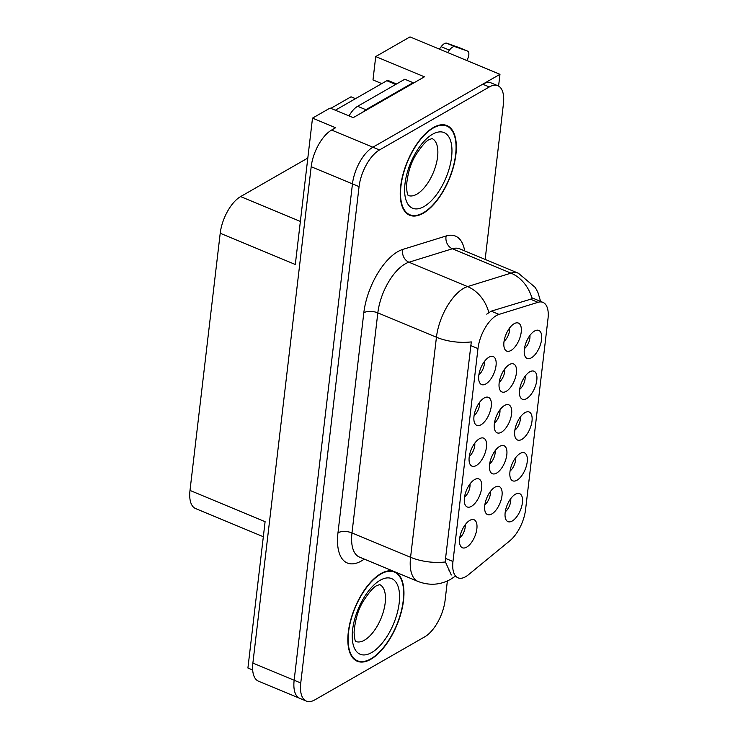 <?xml version="1.0" encoding="UTF-8"?>
<svg xmlns="http://www.w3.org/2000/svg" width="738" height="738" viewBox="0 0 738 738"><rect width="100%" height="100%" fill="white"/><g stroke="black" fill="none" stroke-linecap="round" stroke-linejoin="round"><path stroke-width="1.11" d="M484.857 504.727A9.105 4.262 112.6 0 0 490.318 491.609M491.803 513.962A15.175 7.103 112.6 0 0 501.775 497.154A15.175 7.103 112.6 0 0 496.822 486.425A15.175 7.103 112.6 0 0 494.949 487.191A15.175 7.103 112.6 0 0 486.222 499.423A15.175 7.103 112.6 0 0 485.77 512.993A15.175 7.103 112.6 0 0 491.803 513.962M478.888 374.701A9.105 4.262 112.6 0 0 484.349 361.592M485.844 383.945A15.175 7.103 112.6 0 0 495.807 367.127A15.175 7.103 112.6 0 0 490.853 356.408A15.175 7.103 112.6 0 0 488.98 357.174A15.175 7.103 112.6 0 0 480.254 369.406A15.175 7.103 112.6 0 0 479.801 382.976A15.175 7.103 112.6 0 0 485.844 383.945M474.1 415.503A9.105 4.262 112.6 0 0 479.552 402.394M481.047 424.737A15.175 7.103 112.6 0 0 491.019 407.929A15.175 7.103 112.6 0 0 486.065 397.21A15.175 7.103 112.6 0 0 484.193 397.966A15.175 7.103 112.6 0 0 475.456 410.208A15.175 7.103 112.6 0 0 475.014 423.769A15.175 7.103 112.6 0 0 481.047 424.737M464.516 497.108A9.105 4.262 112.6 0 0 469.968 483.99M471.462 506.342A15.175 7.103 112.6 0 0 481.434 489.525A15.175 7.103 112.6 0 0 476.471 478.805A15.175 7.103 112.6 0 0 474.608 479.571A15.175 7.103 112.6 0 0 465.872 491.803A15.175 7.103 112.6 0 0 465.429 505.373A15.175 7.103 112.6 0 0 471.462 506.342M514.856 430.18A9.105 4.262 112.6 0 0 520.318 417.062M521.803 439.414A15.175 7.103 112.6 0 0 531.775 422.597A15.175 7.103 112.6 0 0 526.821 411.878A15.175 7.103 112.6 0 0 524.949 412.643A15.175 7.103 112.6 0 0 516.213 424.876A15.175 7.103 112.6 0 0 515.77 438.446A15.175 7.103 112.6 0 0 521.803 439.414M489.663 463.851A9.105 4.262 112.6 0 0 495.115 450.743M496.609 473.095A15.175 7.103 112.6 0 0 506.582 456.278A15.175 7.103 112.6 0 0 501.619 445.558A15.175 7.103 112.6 0 0 499.755 446.324A15.175 7.103 112.6 0 0 491.019 458.556A15.175 7.103 112.6 0 0 490.576 472.126A15.175 7.103 112.6 0 0 496.609 473.095M505.272 511.775A9.105 4.262 112.6 0 0 510.724 498.667M512.218 521.019A15.175 7.103 112.6 0 0 522.19 504.202A15.175 7.103 112.6 0 0 517.237 493.482A15.175 7.103 112.6 0 0 515.364 494.239A15.175 7.103 112.6 0 0 506.628 506.48A15.175 7.103 112.6 0 0 506.185 520.041A15.175 7.103 112.6 0 0 512.218 521.019M499.266 382.109A9.105 4.262 112.6 0 0 504.718 369M506.213 391.352A15.175 7.103 112.6 0 0 516.185 374.535A15.175 7.103 112.6 0 0 511.222 363.816A15.175 7.103 112.6 0 0 509.358 364.581A15.175 7.103 112.6 0 0 500.622 376.814A15.175 7.103 112.6 0 0 500.18 390.384A15.175 7.103 112.6 0 0 506.213 391.352M494.46 422.985A9.105 4.262 112.6 0 0 499.921 409.867M501.406 432.219A15.175 7.103 112.6 0 0 511.379 415.411A15.175 7.103 112.6 0 0 506.425 404.682A15.175 7.103 112.6 0 0 504.552 405.448A15.175 7.103 112.6 0 0 495.816 417.68A15.175 7.103 112.6 0 0 495.373 431.25A15.175 7.103 112.6 0 0 501.406 432.219M519.653 389.378A9.105 4.262 112.6 0 0 525.105 376.26M526.6 398.612A15.175 7.103 112.6 0 0 536.572 381.804A15.175 7.103 112.6 0 0 531.618 371.076A15.175 7.103 112.6 0 0 529.746 371.841A15.175 7.103 112.6 0 0 521.01 384.074A15.175 7.103 112.6 0 0 520.567 397.644A15.175 7.103 112.6 0 0 526.6 398.612M469.303 456.305A9.105 4.262 112.6 0 0 474.765 443.187M476.25 465.54A15.175 7.103 112.6 0 0 486.222 448.732A15.175 7.103 112.6 0 0 481.268 438.003A15.175 7.103 112.6 0 0 479.396 438.769A15.175 7.103 112.6 0 0 470.659 451.001A15.175 7.103 112.6 0 0 470.217 464.571A15.175 7.103 112.6 0 0 476.25 465.54M524.45 348.576A9.105 4.262 112.6 0 0 529.902 335.467M531.397 357.81A15.175 7.103 112.6 0 0 541.36 341.002A15.175 7.103 112.6 0 0 536.406 330.283A15.175 7.103 112.6 0 0 534.533 331.039A15.175 7.103 112.6 0 0 525.807 343.281A15.175 7.103 112.6 0 0 525.355 356.841A15.175 7.103 112.6 0 0 531.397 357.81M510.069 470.973A9.105 4.262 112.6 0 0 515.521 457.864M517.015 480.217A15.175 7.103 112.6 0 0 526.987 463.399A15.175 7.103 112.6 0 0 522.024 452.68A15.175 7.103 112.6 0 0 520.161 453.446A15.175 7.103 112.6 0 0 511.425 465.678A15.175 7.103 112.6 0 0 510.982 479.248A15.175 7.103 112.6 0 0 517.015 480.217M504.063 341.242A9.105 4.262 112.6 0 0 509.515 328.124M511.01 350.476A15.175 7.103 112.6 0 0 520.982 333.668A15.175 7.103 112.6 0 0 516.028 322.94A15.175 7.103 112.6 0 0 514.155 323.705A15.175 7.103 112.6 0 0 505.419 335.938A15.175 7.103 112.6 0 0 504.976 349.508A15.175 7.103 112.6 0 0 511.01 350.476M459.719 537.901A9.105 4.262 112.6 0 0 465.171 524.792M466.665 547.144A15.175 7.103 112.6 0 0 476.637 530.327A15.175 7.103 112.6 0 0 471.683 519.607A15.175 7.103 112.6 0 0 469.811 520.373A15.175 7.103 112.6 0 0 461.075 532.605A15.175 7.103 112.6 0 0 460.632 546.175A15.175 7.103 112.6 0 0 466.665 547.144M465.66 576.701A27.306 12.777 112.6 0 0 468.399 574.782L509.958 540.677A27.306 12.777 112.6 0 0 525.576 509.589L548.002 318.696A27.306 12.777 112.6 0 0 542.965 302.386A27.306 12.777 112.6 0 0 537.956 302.322L498.989 314.406A27.306 12.777 112.6 0 0 477.975 348.585L452.966 561.507A27.306 12.777 112.6 0 0 458.012 577.817A27.306 12.777 112.6 0 0 465.66 576.701M498.584 86.088L499.967 74.317L372.856 147.222A30.341 14.197 112.6 0 0 352.46 183.891L294.148 680.233A30.341 14.197 112.6 0 0 299.757 698.351A30.341 14.197 112.6 0 1 294.148 680.233L352.46 183.891A30.341 14.197 112.6 0 1 372.856 147.222L482.717 84.206A30.341 14.197 112.6 0 1 491.222 82.96L497.827 85.709A30.341 14.197 112.6 0 0 489.322 86.955L379.461 149.962A30.341 14.197 112.6 0 0 359.065 186.631L300.753 682.982A30.341 14.197 112.6 0 0 306.353 701.1A30.341 14.197 112.6 0 0 314.858 699.855L424.719 636.848A30.341 14.197 112.6 0 0 445.125 600.178L447.376 580.963M499.967 74.317L410.005 36.9L375.725 56.558L424.424 76.817L353.216 117.656L330.107 108.043L312.506 118.135L335.615 127.748L331.593 130.054A30.341 14.197 112.6 0 0 311.187 166.723L252.885 663.075A30.341 14.197 112.6 0 0 258.484 681.192L306.353 701.1M263.337 536.729L195.598 508.556A30.341 14.197 -67.4 0 1 189.998 490.438L220.21 233.254L295.311 264.49L312.506 118.135M252.682 670.012L247.913 668.028L265.099 521.674L189.998 490.438M355.513 98.661L351.03 96.798L330.873 108.357M220.21 233.254A30.341 14.197 -67.4 0 1 240.606 196.585L307.82 158.033M381.777 83.597L372.985 79.944L375.725 56.558M393.243 571.147A48.551 22.721 112.6 0 0 380.928 573.583A48.551 22.721 112.6 0 0 350.67 620.105A48.551 22.721 112.6 0 0 357.247 661.239A48.551 22.721 112.6 0 0 370.863 659.246A48.551 22.721 112.6 0 0 400.743 614.09A48.551 22.721 112.6 0 0 395.762 572.19M423.252 213.236A48.551 22.721 112.6 0 0 453.51 166.705A48.551 22.721 112.6 0 0 446.933 125.571A48.551 22.721 112.6 0 0 433.317 127.563A48.551 22.721 112.6 0 0 403.059 174.094A48.551 22.721 112.6 0 0 409.645 215.228A48.551 22.721 112.6 0 0 423.252 213.236M451.278 575.003L445.448 561.959L445.549 558.426L471.296 341.897A35.396 16.254 -173.3 0 1 436.435 337.238A40.461 18.93 -67.4 0 1 463.63 288.346A40.461 18.93 -67.4 0 1 467.56 286.593L510.982 273.143A40.461 18.93 -67.4 0 1 518.39 273.226L459.792 248.863A40.461 18.93 112.6 0 0 452.385 248.771L408.963 262.23A40.461 18.93 112.6 0 0 405.033 263.973A40.461 18.93 112.6 0 0 377.828 312.866L351.98 532.928A40.461 18.93 112.6 0 0 359.452 557.089L418.049 581.461A40.461 18.93 -67.4 0 1 410.577 557.301A35.396 16.254 6.7 0 0 445.448 561.959M449.829 570.114L448.925 570.815M486.739 314.148L491.194 311.159L532.144 298.752A35.396 29.151 -107.2 0 0 510.982 273.143L452.385 248.771A10.111 8.33 72.8 0 1 446.158 235.976A50.571 23.662 -67.4 0 1 464.654 250.874M485.152 259.407L503.427 103.827A30.341 14.197 112.6 0 0 497.827 85.709M362.589 112.277A20.23 9.465 -67.4 0 1 365.9 109.713L413.059 82.665A20.23 9.465 112.6 0 0 412.948 83.394M413.059 82.665L404.802 79.234L357.644 106.281A20.23 9.465 112.6 0 0 349.037 115.912M466.72 60.488A6.457 3.026 -67.4 0 0 467.615 51.106A6.457 3.026 -67.4 0 0 467.551 51.079L454.626 46.54A10.111 4.732 112.6 0 0 449.433 50.119L447.643 52.555M439.396 49.123L441.176 46.688L449.433 50.119M454.626 46.54L446.379 43.108L459.294 47.647A6.457 3.026 112.6 0 1 459.359 47.675A6.457 3.026 112.6 0 1 459.423 47.702M446.379 43.108A10.111 4.732 112.6 0 0 441.176 46.688M456.804 47.214L448.556 43.782M370.91 658.803A48.044 22.481 -67.4 0 1 357.441 660.778A48.044 22.481 -67.4 0 1 350.928 620.068A48.044 22.481 -67.4 0 1 380.873 574.026A48.044 22.481 -67.4 0 1 394.341 572.051A48.044 22.481 -67.4 0 1 400.854 612.761A48.044 22.481 -67.4 0 1 370.91 658.803M423.308 212.784A48.044 22.481 -67.4 0 1 409.839 214.758A48.044 22.481 -67.4 0 1 403.326 174.048A48.044 22.481 -67.4 0 1 433.271 128.006A48.044 22.481 -67.4 0 1 446.739 126.041A48.044 22.481 -67.4 0 1 453.252 166.742A48.044 22.481 -67.4 0 1 423.308 212.784M396.518 83.984L388.197 80.516A5.055 2.371 112.6 0 0 386.786 80.728L335.356 110.22M252.885 663.075L300.753 682.982M311.187 166.723L359.065 186.631M331.593 130.054L379.461 149.962M240.606 196.585L300.375 221.437M537.956 302.322L530.161 299.084M498.989 314.406L491.194 311.159M477.975 348.585L470.567 345.504M452.966 561.507L445.549 558.426M363.825 312.737A10.111 4.64 -173.3 0 1 377.828 312.866L436.435 337.238L410.577 557.301L351.98 532.928A10.111 4.64 -173.3 0 0 337.976 532.799L363.825 312.737A50.571 23.662 -67.4 0 1 397.828 251.621A50.571 23.662 -67.4 0 1 402.736 249.435L446.158 235.976M488.777 312.405A35.396 29.151 -107.2 0 0 467.56 286.593L408.963 262.23A10.111 8.33 72.8 0 1 402.736 249.435M364.304 559.109A50.571 23.662 -67.4 0 1 337.976 532.799M489.322 86.955L482.717 84.206M365.9 109.713L357.644 106.281M467.551 51.079L459.294 47.647M355.956 641.525A30.848 14.437 112.6 0 0 364.443 640.197A30.848 14.437 112.6 0 0 383.622 610.806A30.848 14.437 112.6 0 0 379.646 584.561M371.648 652.558A40.959 19.17 -67.4 0 1 352.598 629.772A40.959 19.17 -67.4 0 1 380.135 580.271A40.959 19.17 -67.4 0 1 399.184 603.057A40.959 19.17 -67.4 0 1 371.648 652.558M408.345 195.515A30.848 14.437 112.6 0 0 416.841 194.186A30.848 14.437 112.6 0 0 436.02 164.786A30.848 14.437 112.6 0 0 432.034 138.55M424.046 206.539A40.959 19.17 -67.4 0 1 404.996 183.762A40.959 19.17 -67.4 0 1 432.533 134.251A40.959 19.17 -67.4 0 1 451.582 157.037A40.959 19.17 -67.4 0 1 424.046 206.539M386.786 80.728L395.716 84.446M542.965 302.386L531.867 297.774M418.049 581.461C429.405 585.778 440.282 585.05 450.678 579.275L454.848 576.507M540.613 301.408L537.864 292.294L535.262 287.442L518.39 273.226M467.615 51.106L459.359 47.675M355.79 641.46L356.011 641.59C356.103 640.03 355.024 644.754 354.074 632.3C355.153 619.394 358.41 608.73 363.852 600.308C369.683 591.507 374.037 586.609 376.915 585.612L379.719 584.561M357.441 660.778L354.424 659.514M394.341 572.051L391.325 570.797M408.188 195.45L408.4 195.57C408.492 194.02 407.422 198.734 406.472 186.29C407.551 173.375 410.808 162.711 416.25 154.297C422.081 145.497 426.435 140.598 429.313 139.593L432.117 138.55M409.839 214.758L406.822 213.503M446.739 126.041L443.713 124.777"/></g></svg>

